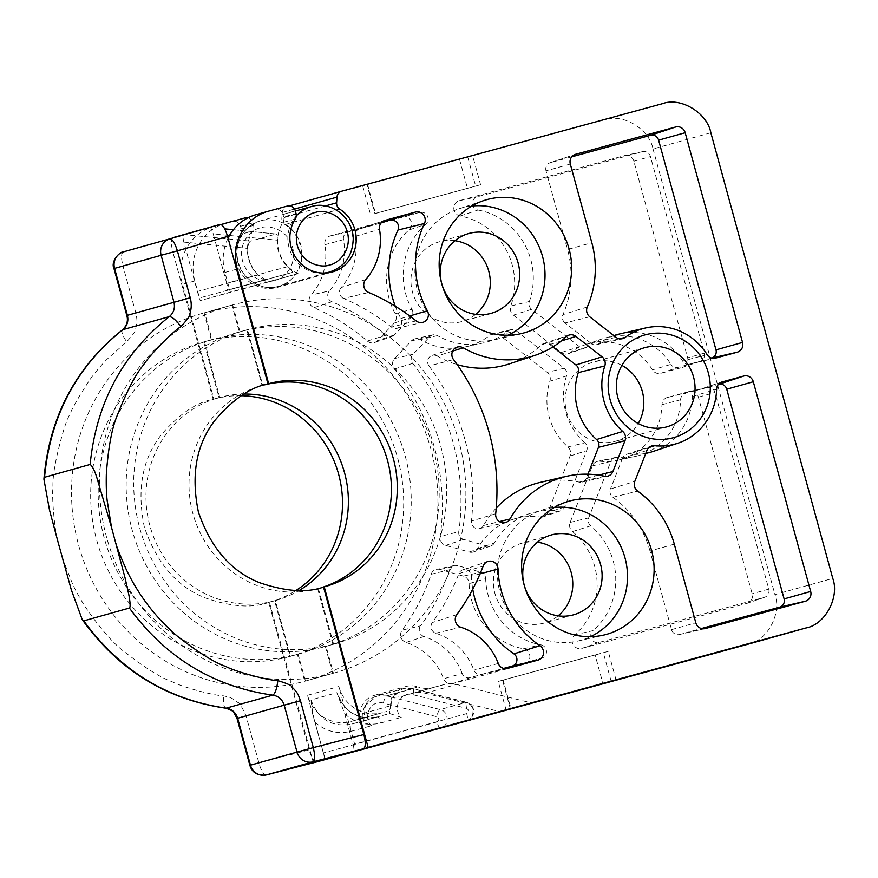 <?xml version="1.0" encoding="UTF-8"?>
<svg xmlns="http://www.w3.org/2000/svg" width="878" height="878" viewBox="0 0 878 878"><rect width="100%" height="100%" fill="white"/><g stroke="black" fill="none" stroke-linecap="round" stroke-linejoin="round"><path stroke-width="0.66" stroke-dasharray="4.39 3.29" d="M292.418 272.389C292.934 271.719 291.32 269.809 287.578 266.66L226.722 283.265C227.841 287.512 227.786 289.883 226.557 290.366L292.418 272.389L226.557 290.366M197.374 291.496C198.571 295.721 199.822 297.73 201.128 297.51L266.956 279.544C267.428 280.861 264.508 279.325 258.231 274.891L197.374 291.496L183.864 242.108C182.624 237.148 182.646 234.645 183.908 234.591L250.647 241.143C249.187 241.68 248.233 244.095 247.772 248.397A33.968 32.42 74.3 0 0 258.231 274.891M224.691 228.851L276.076 234.009L250.647 241.143M229.487 235.48L277.119 240.155C277.558 236.248 277.207 234.196 276.076 234.009L233.405 229.707M277.119 240.155A33.968 32.42 74.3 0 0 287.578 266.66M231.946 305.083L203.981 312.941A190.921 182.185 74.3 0 0 202.752 313.27A190.921 182.185 74.3 0 0 78.768 545.699A190.921 182.185 74.3 0 0 304.732 681.251L332.707 673.404A190.921 182.185 -105.7 0 1 106.743 537.841A190.921 182.185 -105.7 0 1 230.727 305.423A190.921 182.185 -105.7 0 1 231.946 305.083L239.299 331.95L246.828 329.843L262.072 385.541L266.583 384.279L262.774 385.343L247.541 329.645L240.001 331.752L232.659 304.885L204.684 312.744L212.026 339.61L204.497 341.729L219.741 397.427L213.87 399.073L182.492 284.384A47.566 45.382 -105.7 0 1 213.42 226.645A47.566 45.382 -105.7 0 1 213.727 226.568L232.494 221.443A6.794 6.486 74.3 0 1 240.539 226.294L241.252 228.873A6.794 6.486 -105.7 0 1 240.451 234.415A34.648 33.068 74.3 0 0 241.593 273.793A34.648 33.068 74.3 0 0 277.415 287.358A34.648 33.068 74.3 0 0 277.635 287.304A34.648 33.068 74.3 0 0 301.209 258.966A34.648 33.068 74.3 0 0 285.043 224.57A6.794 6.486 -105.7 0 1 281.838 218.172L282.211 212.509A6.794 6.486 -105.7 0 1 286.908 206.593L662.561 103.659M203.981 312.941L211.324 339.808L203.795 341.926L219.039 397.624L213.167 399.27L172.823 251.81L122.997 266.1C120.977 258.11 121.087 253.369 123.326 251.898L123.315 251.898M173.153 237.609C170.99 239.057 170.881 243.799 172.823 251.81M226.722 283.265L213.211 233.877L227.259 235.26M209.348 227.446C210.369 226.678 211.653 228.818 213.211 233.877M332.707 673.404L325.365 646.526A163.067 155.604 -105.7 0 1 132.358 530.751A163.067 155.604 -105.7 0 1 238.256 332.246A163.067 155.604 -105.7 0 1 239.299 331.95M311.01 699.953C318.33 719.334 331.741 727.412 351.255 724.196L389.623 713.518L401.268 717.37C391.676 708.524 400.917 690.832 413.11 694.707L466.547 708.348C469.159 710.082 469.214 711.828 466.701 713.595L353.132 744.588L344.736 713.891L336.834 692.709L311.01 699.953C312.14 710.072 313.468 717.502 315.004 722.243L323.4 752.94C324.597 757.165 325.848 759.163 327.154 758.943L327.132 758.943M266.352 774.923A13.587 4.225 75.5 0 1 258.911 762.894L309.089 749.9C311.503 757.736 313.995 761.731 316.585 761.906M309.089 749.9L268.745 602.44L274.616 600.793L289.85 656.503L297.39 654.384L304.732 681.251M325.365 646.526L332.894 644.419L317.649 588.71L323.521 587.064L318.352 588.512A105.316 100.498 74.3 0 0 319.032 588.326A105.316 100.498 74.3 0 0 321.6 587.569M353.132 744.588C354.251 748.835 354.196 751.206 352.967 751.689M211.324 339.808A163.067 155.604 74.3 0 0 210.281 340.093A163.067 155.604 74.3 0 0 104.394 538.609A163.067 155.604 74.3 0 0 297.39 654.384M62.393 557.958L72.402 583.563C75.19 589.807 79.349 597.391 84.892 606.325C99.675 627.836 112.68 642.872 123.919 651.432C144.903 667.818 160.893 677.882 171.901 681.624C181.625 686.892 213.705 695.617 223.528 695.87C229.773 697.308 230.958 697.066 237.686 702.367C239.123 702.235 241.922 706.768 246.07 715.965L258.911 762.894L249.868 765.342M122.832 329.667C120.868 331.039 122.141 335.078 126.662 341.783L106.962 359.354C102.287 363.986 96.865 370.384 90.719 378.528C76.408 399.6 67.343 416.962 63.512 430.626C56.016 456.308 52.493 475.13 52.954 487.081C51.572 498.287 54.941 532.584 58.124 542.363M268.745 602.44C252.326 608.377 231.166 606.874 205.243 597.929C176.972 586.691 156.69 563.116 144.376 527.206C136.694 490.045 142.159 459.435 160.773 435.4C178.541 414.537 196.013 402.497 213.167 399.27L218.359 397.811A105.316 100.498 74.3 0 0 149.973 526.021A105.316 100.498 74.3 0 0 274.616 600.793M289.85 656.503A163.067 155.604 -105.7 0 1 96.854 540.716A163.067 155.604 -105.7 0 1 202.752 342.211A163.067 155.604 -105.7 0 1 203.795 341.926M219.039 397.624A105.316 100.498 74.3 0 0 218.359 397.811M332.894 644.419A163.067 155.604 -105.7 0 1 139.898 528.644A163.067 155.604 -105.7 0 1 245.785 330.128A163.067 155.604 -105.7 0 1 246.828 329.843M317.649 588.71A105.316 100.498 -105.7 0 1 193.006 513.937A105.316 100.498 -105.7 0 1 261.392 385.727A105.316 100.498 -105.7 0 1 262.072 385.541M315.004 722.243C325.727 731.473 337.756 734.491 351.09 731.297L371.526 725.722C363.909 722.298 361.319 720.651 363.766 720.783L365.413 705.462L377.013 696.034L386.737 695.936L440.174 709.567L466.492 702.268C471.837 704.419 474.186 707.986 473.527 712.947C473.308 717.063 467.7 721.178 466.602 720.684M344.736 713.891C349.872 718.402 355.557 721.475 361.802 723.121C365.961 724.866 378.111 724.218 380.822 722.945L401.268 717.37M226.381 708.184C224 708.041 223.056 703.936 223.528 695.87M466.547 708.348C467.414 704.112 467.228 702.104 465.998 702.323L412.561 688.681L402.837 688.791L377.013 696.034C373.062 697.154 369.66 699.415 366.784 702.85C362.329 710.28 361.176 716.393 363.36 721.2L377.112 716.931C357.555 720.158 344.143 712.08 336.834 692.709M652.804 451.544A61.153 58.354 74.3 0 0 692.336 396.472A6.794 6.486 -105.7 0 1 697.044 390.26L718.325 384.454M509.547 363.81A95.12 90.774 74.3 0 0 541.572 344.802A6.794 6.486 -105.7 0 1 549.793 344.527L561.338 340.938M471.738 206.045A67.946 64.84 74.3 0 0 462.037 207.877A67.946 64.84 74.3 0 0 458.832 208.843A67.946 64.84 74.3 0 0 417.544 290.936A67.946 64.84 74.3 0 0 495.532 339.545A67.946 64.84 74.3 0 0 497.892 338.952A67.946 64.84 74.3 0 0 508.011 335.22M554.216 507.517A67.946 64.84 74.3 0 0 544.514 509.35A67.946 64.84 74.3 0 0 541.309 510.316A67.946 64.84 74.3 0 0 500.01 592.409A67.946 64.84 74.3 0 0 577.998 641.017A67.946 64.84 74.3 0 0 580.369 640.424A67.946 64.84 74.3 0 0 590.477 636.693M295.227 219.039L282.903 222.496A34.648 33.068 74.3 0 0 298.103 273.64L267.977 282.09A34.648 33.068 -105.7 0 1 252.776 230.958L240.451 234.415M621.909 365.402A41.112 39.225 74.3 0 0 593.605 362.021A41.112 39.225 74.3 0 0 593.341 362.087A41.112 39.225 74.3 0 0 566.639 412.133A41.112 39.225 74.3 0 0 615.291 441.316A41.112 39.225 74.3 0 0 615.555 441.239A41.112 39.225 74.3 0 0 638.24 423.547M646.932 450.469L622.601 458.096A6.794 6.486 -105.7 0 1 629.142 454.058A61.153 58.354 74.3 0 0 645.791 453.377M452.62 351.123L437.178 356.007A6.794 6.486 74.3 0 0 429.024 365.983L453.531 359.585M506.957 668.553L481.77 674.37A6.794 6.486 -105.7 0 1 473.933 670.166A61.153 58.354 74.3 0 0 435.707 633.203A6.794 6.486 -105.7 0 1 432.305 622.546A210.632 200.996 74.3 0 0 458.843 573.663A6.794 6.486 -105.7 0 1 471.409 576.188A95.12 90.774 74.3 0 0 472.737 589.16M454.958 240.715A41.442 39.554 74.3 0 0 439.68 241.68A41.442 39.554 74.3 0 0 439.417 241.746A41.442 39.554 74.3 0 0 412.506 292.209A41.442 39.554 74.3 0 0 461.554 321.633A41.442 39.554 74.3 0 0 461.828 321.557A41.442 39.554 74.3 0 0 475.635 314.357M537.424 542.187A41.442 39.554 74.3 0 0 522.158 543.142A41.442 39.554 74.3 0 0 521.894 543.219A41.442 39.554 74.3 0 0 494.972 593.671A41.442 39.554 74.3 0 0 544.031 623.106A41.442 39.554 74.3 0 0 544.294 623.029A41.442 39.554 74.3 0 0 558.101 615.829M515.452 518.613A66.882 63.82 -105.7 0 1 540.135 517.065A7.858 7.507 74.3 0 0 547.938 512.412L570.074 456A7.858 7.507 74.3 0 0 567.879 446.957A60.088 57.333 -105.7 0 1 549.891 381.239A7.858 7.507 74.3 0 0 547.181 372.338L499.406 335.001A7.858 7.507 74.3 0 0 490.319 334.957A66.882 63.82 -105.7 0 1 465.252 346.909A66.882 63.82 -105.7 0 1 420.375 339.632A7.858 7.507 74.3 0 0 411.409 340.862L394.65 358.487A7.858 7.507 74.3 0 0 394.343 369.001A209.568 199.975 -105.7 0 1 440.152 536.491A7.858 7.507 74.3 0 0 445.783 545.392L469.181 552.053A7.858 7.507 74.3 0 0 477.533 548.563A66.882 63.82 -105.7 0 1 511.622 519.798A66.882 63.82 -105.7 0 1 515.452 518.613M477.533 548.563L494.259 543.065A67.946 64.84 -105.7 0 1 528.885 513.839A67.946 64.84 -105.7 0 1 532.77 512.642A67.946 64.84 -105.7 0 1 557.848 511.073L540.135 517.065M588.589 343.715A60.088 57.333 -105.7 0 1 652.453 369.879A7.858 7.507 74.3 0 0 660.816 373.304L682.458 367.399A7.858 7.507 74.3 0 0 687.617 357.84L633.839 161.234A7.858 7.507 74.3 0 0 624.521 155.625L459.282 200.711A7.858 7.507 74.3 0 0 460.226 216.01A66.882 63.82 -105.7 0 1 510.787 306.027A7.858 7.507 74.3 0 0 513.432 315.114L561.283 352.517A7.858 7.507 74.3 0 0 570.195 352.693A60.088 57.333 -105.7 0 1 585.154 344.769A60.088 57.333 -105.7 0 1 588.589 343.715M570.195 352.693L587.184 346.887A61.153 58.354 -105.7 0 1 602.418 338.82A61.153 58.354 -105.7 0 1 605.919 337.745A61.153 58.354 -105.7 0 1 670.913 364.381L652.453 369.879M325.112 759.514L307.541 695.288A36.689 35.01 74.3 0 0 351.002 721.464L355.008 720.366A6.794 6.486 74.3 0 0 359.706 714.385L391.006 705.605A21.741 20.743 -105.7 0 1 405.91 686.508A21.741 20.743 -105.7 0 1 406.053 686.475A21.741 20.743 -105.7 0 1 418.071 686.947L386.77 695.738A27.174 25.934 74.3 0 0 401.795 696.331L433.095 687.54A27.174 25.934 -105.7 0 1 418.071 686.947M359.706 714.385A21.741 20.743 -105.7 0 1 374.61 695.299A21.741 20.743 -105.7 0 1 374.752 695.255A21.741 20.743 -105.7 0 1 386.77 695.738M367.344 341.048A7.858 7.507 74.3 0 0 377.474 340.642L394.156 323.093A7.858 7.507 74.3 0 0 395.254 313.742A66.882 63.82 -105.7 0 1 408.928 230.014A7.858 7.507 74.3 0 0 401.959 216.35L330.227 235.93A7.858 7.507 74.3 0 0 324.893 244.721A60.088 57.333 -105.7 0 1 311.042 295.063A7.858 7.507 74.3 0 0 313.929 307.684A209.568 199.975 -105.7 0 1 367.344 341.048L385.585 335.297A6.794 6.486 -105.7 0 0 391.84 336.548L374.577 342.508M567.879 446.957L584.836 442.819A6.794 6.486 -105.7 0 1 586.734 450.633L564.598 507.045A6.794 6.486 -105.7 0 1 557.848 511.073M494.259 543.065A6.794 6.486 -105.7 0 1 487.038 546.083L463.639 539.421A6.794 6.486 -105.7 0 1 458.777 531.728L440.152 536.491M587.184 346.887A6.794 6.486 -105.7 0 1 579.491 346.722L531.64 309.33A6.794 6.486 -105.7 0 1 529.357 301.472L510.787 306.027M570.316 164.043L546.017 170.881L567.539 249.517L591.827 242.69M571.754 156.811L550.484 162.617L574.838 154.539M711.52 358.136L711.729 358.081A6.794 6.486 -105.7 0 1 711.52 358.136L689.878 364.041A6.794 6.486 -105.7 0 1 682.656 361.077A61.153 58.354 74.3 0 0 619.78 333.914M613.865 335.626A61.153 58.354 74.3 0 0 598.928 343.583A6.794 6.486 -105.7 0 1 591.223 343.43L615.961 337.262M589.775 316.804L565.037 322.961L591.223 343.43M565.037 322.961A6.794 6.486 -105.7 0 1 562.941 314.642A95.12 90.774 74.3 0 0 567.539 249.517M674.304 544.162L650.005 550.989L671.527 629.636A6.794 6.486 74.3 0 0 679.572 634.487L701.412 628.527M650.005 550.989A95.12 90.774 74.3 0 0 612.899 497.255A6.794 6.486 -105.7 0 1 610.473 489.013L634.805 481.385M622.601 458.096L610.473 489.013M496.235 508.099A95.12 90.774 74.3 0 0 483.548 525.494A6.794 6.486 -105.7 0 1 471.442 521.049A210.632 200.996 74.3 0 0 429.024 365.983M437.178 356.007A95.12 90.774 74.3 0 0 457.175 364.611M552.877 346.931L549.793 344.527M598.587 475.13L586.361 478.192L587.931 474.197M586.361 478.192A6.794 6.486 -105.7 0 1 579.14 482.132A95.12 90.774 74.3 0 0 540.65 482.296M481.77 674.37L503.61 668.41M395.309 306.268A95.12 90.774 74.3 0 0 400.917 318.516A6.794 6.486 -105.7 0 1 391.39 327.077A210.632 200.996 74.3 0 0 343.638 298.465L368.65 292.462M365.698 279.577L341.147 287.556A61.153 58.354 74.3 0 0 355.239 236.314A6.794 6.486 -105.7 0 1 359.848 228.719L384.202 220.641M381.129 222.913L359.848 228.719M710.851 132.743L653.023 148.953C649.38 129.044 622.82 113.053 604.733 119.869M268.503 211.192L256.178 214.649A47.566 45.382 74.3 0 0 255.871 214.737M228.071 238.136A47.566 45.382 74.3 0 0 224.944 272.465L230.321 292.133L200.195 300.583L194.817 280.927A47.566 45.382 -105.7 0 1 221.377 224.669M264.684 384.849A105.316 100.498 74.3 0 0 262.774 385.343M351.002 721.464L382.303 712.673A36.689 35.01 -105.7 0 1 338.842 686.497L356.413 750.723M318.352 588.512L333.596 644.222L326.067 646.329L333.41 673.206L305.445 681.054L298.092 654.187L290.563 656.305L275.319 600.596L269.447 602.242L313.358 762.741M748.155 644.167C767.207 640.863 781.936 613.601 774.934 594.604L832.772 578.393M653.023 148.953L774.934 594.604M546.017 170.881A6.794 6.486 -105.7 0 1 550.484 162.617M341.147 287.556A6.794 6.486 74.3 0 0 343.638 298.465M463.375 576.122L440.076 569.482A7.858 7.507 74.3 0 0 431.142 574.278A209.568 199.975 -105.7 0 1 402.135 630.119A7.858 7.507 74.3 0 0 406.086 642.455A60.088 57.333 -105.7 0 1 443.631 678.782A7.858 7.507 74.3 0 0 452.708 683.644L524.429 664.064A7.858 7.507 74.3 0 0 523.486 648.765A66.882 63.82 -105.7 0 1 469.082 583.618A7.858 7.507 74.3 0 0 463.375 576.122L480.738 572.204A6.794 6.486 -105.7 0 1 485.666 578.679L469.082 583.618M667.423 397.46A7.858 7.507 74.3 0 0 661.968 404.659A60.088 57.333 -105.7 0 1 617.585 460.291A60.088 57.333 -105.7 0 1 599.883 461.235A7.858 7.507 74.3 0 0 592.31 465.911L570.14 522.41A7.858 7.507 74.3 0 0 572.489 531.585A66.882 63.82 -105.7 0 1 574.783 634.772A7.858 7.507 74.3 0 0 581.763 648.425L747.002 603.34A7.858 7.507 74.3 0 0 752.161 593.78L698.383 397.163A7.858 7.507 74.3 0 0 689.065 391.555L667.423 397.46L706.955 387.648A6.794 6.486 -105.7 0 1 714.999 392.488L768.788 589.105A6.794 6.486 -105.7 0 1 764.321 597.358L599.081 642.455A6.794 6.486 -105.7 0 1 593.056 630.645L574.783 634.772M367.597 184.578L375.488 213.409L480.573 184.742L472.682 155.9M616.115 680.198L608.224 651.366L503.149 680.033L511.029 708.875M269.447 602.242A105.316 100.498 74.3 0 0 270.128 602.056A105.316 100.498 74.3 0 0 295.985 590.455M241.307 395.715A105.316 100.498 74.3 0 0 213.87 399.073M459.578 159.533L467.469 188.375L374.895 213.628L367.004 184.797M282.903 222.496A6.794 6.486 74.3 0 0 283.704 216.965L296.029 213.497M247.783 217.909A6.794 6.486 -105.7 0 1 252.864 222.836L253.577 225.416A6.794 6.486 -105.7 0 1 252.776 230.958M267.977 282.09L200.195 300.583M298.103 273.64L230.321 292.133M256.178 214.649L274.946 209.524A6.794 6.486 74.3 0 1 282.99 214.375L283.704 216.965M333.596 644.222A163.067 155.604 74.3 0 0 334.639 643.925A163.067 155.604 74.3 0 0 440.536 445.42A163.067 155.604 74.3 0 0 247.541 329.645M326.067 646.329A163.067 155.604 74.3 0 0 327.11 646.043A163.067 155.604 74.3 0 0 432.997 447.539A163.067 155.604 74.3 0 0 240.001 331.752M333.41 673.206A190.921 182.185 74.3 0 0 334.639 672.866A190.921 182.185 74.3 0 0 458.623 440.438A190.921 182.185 74.3 0 0 232.659 304.885M305.445 681.054A190.921 182.185 74.3 0 0 306.663 680.713A190.921 182.185 74.3 0 0 430.648 448.296A190.921 182.185 74.3 0 0 204.684 312.744M298.092 654.187A163.067 155.604 74.3 0 0 299.135 653.901A163.067 155.604 74.3 0 0 405.032 455.386A163.067 155.604 74.3 0 0 212.026 339.61M290.563 656.305A163.067 155.604 74.3 0 0 291.606 656.009A163.067 155.604 74.3 0 0 397.493 457.504A163.067 155.604 74.3 0 0 204.497 341.729M275.319 600.596A105.316 100.498 74.3 0 0 275.999 600.409A105.316 100.498 74.3 0 0 299.157 590.466M244.007 394.046A105.316 100.498 74.3 0 0 219.741 397.427M401.795 696.331L412.671 693.368A27.174 25.934 74.3 0 1 425.259 693.225L499.78 711.608M382.303 712.673L355.008 720.366M391.006 705.605A6.794 6.486 -105.7 0 1 386.309 711.575M433.095 687.54L443.972 684.577A27.174 25.934 -105.7 0 1 456.56 684.434L531.552 702.938M510.436 709.095L502.556 680.252L595.13 654.988L603.01 683.83M431.142 574.278L449.712 569.701A6.794 6.486 -105.7 0 1 457.427 565.564L480.738 572.204M523.486 648.765L540.947 644.869A67.946 64.84 -105.7 0 1 485.666 578.679M540.947 644.869A6.794 6.486 -105.7 0 1 541.759 658.094L470.026 677.662A6.794 6.486 -105.7 0 1 462.19 673.47L443.631 678.782M406.086 642.455L423.964 636.495A61.153 58.354 -105.7 0 1 462.19 673.47M449.712 569.701A210.632 200.996 -105.7 0 1 420.562 625.838L402.135 630.119M395.254 313.742L411.969 309.308A67.946 64.84 -105.7 0 1 425.874 224.241L408.928 230.014M411.969 309.308A6.794 6.486 -105.7 0 1 411.025 317.386L394.343 334.946A6.794 6.486 -105.7 0 1 391.84 336.548M313.929 307.684L331.906 301.758A210.632 200.996 -105.7 0 1 385.585 335.297M324.893 244.721L343.507 239.606A61.153 58.354 -105.7 0 1 329.415 290.859L311.042 295.063M343.507 239.606A6.794 6.486 -105.7 0 1 348.116 232.011L419.838 212.443A6.794 6.486 -105.7 0 1 425.874 224.241M394.343 369.001L412.726 363.393A6.794 6.486 -105.7 0 1 412.989 354.306L429.748 336.68A6.794 6.486 -105.7 0 1 437.496 335.605L420.375 339.632M490.319 334.957L508.549 330.863A67.946 64.84 -105.7 0 1 483.087 343.002A67.946 64.84 -105.7 0 1 437.496 335.605M508.549 330.863A6.794 6.486 -105.7 0 1 516.407 330.907L564.192 368.244A6.794 6.486 -105.7 0 1 566.529 375.938L549.891 381.239M584.836 442.819A61.153 58.354 -105.7 0 1 566.529 375.938M412.726 363.393A210.632 200.996 -105.7 0 1 458.777 531.728M460.226 216.01L477.983 210.018A6.794 6.486 -105.7 0 1 477.171 196.804L642.411 151.707A6.794 6.486 -105.7 0 1 650.455 156.558L704.244 353.165A6.794 6.486 -105.7 0 1 699.777 361.429L678.134 367.333A6.794 6.486 -105.7 0 1 670.913 364.381M477.983 210.018A67.946 64.84 -105.7 0 1 529.357 301.472M661.968 404.659L680.593 399.764A61.153 58.354 -105.7 0 1 635.431 456.384A61.153 58.354 -105.7 0 1 617.41 457.35L599.883 461.235M572.489 531.585L590.729 525.823A67.946 64.84 -105.7 0 1 593.056 630.645M590.729 525.823A6.794 6.486 -105.7 0 1 588.699 517.888L610.858 461.389A6.794 6.486 -105.7 0 1 617.41 457.35M480.573 184.742L475.678 186.114L467.798 157.283M375.488 213.409L374.895 213.628M467.469 188.375L475.678 186.114M362.713 185.949L370.604 214.792M503.149 680.033L498.254 681.416L506.134 710.214M608.224 651.366L595.13 654.988M502.556 680.252L498.254 681.416M611.22 681.569L603.34 652.738M423.964 636.495A6.794 6.486 -105.7 0 1 420.562 625.838M331.906 301.758A6.794 6.486 -105.7 0 1 329.415 290.859M680.593 399.764A6.794 6.486 -105.7 0 1 685.312 393.553M325.957 273.036L278.48 286.36A33.968 32.42 74.3 0 0 278.71 286.294A33.968 32.42 74.3 0 0 300.77 244.94A33.968 32.42 74.3 0 0 260.557 220.817A33.968 32.42 74.3 0 0 260.338 220.883A33.968 32.42 74.3 0 0 238.278 262.237A33.968 32.42 74.3 0 0 278.491 286.36C258.856 292.561 236.303 274.99 236.709 253.544C237.411 236.994 245.291 226.107 260.338 220.883L295.348 211.049M274.737 280.356C282.343 279.413 297.554 266.802 292.583 247.311C286.941 227.995 267.428 224.867 260.393 227.918C252.787 228.862 237.576 241.472 242.547 260.964C248.2 280.269 267.713 283.407 274.737 280.356M311.427 206.539A33.968 32.42 -105.7 0 1 351.628 230.662A33.968 32.42 -105.7 0 1 329.568 272.015M323.324 273.091A33.968 32.42 -105.7 0 1 291.276 253.698A33.968 32.42 -105.7 0 1 296.248 215.999M113.964 268.547L122.997 266.1L135.838 313.029C136.99 319.603 137.659 320.657 135.541 329.009C136.222 330.358 133.258 334.617 126.662 341.783M183.864 242.108L247.772 248.397M371.526 725.722C361.945 716.876 371.185 699.184 383.379 703.058L436.816 716.7C437.76 712.431 438.879 710.061 440.174 709.567C449.174 711.312 449.613 726.084 440.723 727.95C439.417 728.169 438.177 726.172 436.97 721.946C439.472 720.179 439.428 718.423 436.816 716.7M436.97 721.946L323.4 752.94M363.766 720.783L351.255 724.196C350.026 724.679 349.971 727.05 351.09 731.297M338.765 696.759C342.694 704.968 347.589 710.609 353.439 713.66C360.891 717.106 365.402 719.312 377.112 716.931L377.112 716.931C378.374 716.722 379.625 718.72 380.822 722.945M237.631 718.237L246.07 715.965M127.398 315.312L135.838 313.029M383.379 703.058C384.323 698.8 385.442 696.419 386.737 695.936L413.055 688.626L466.492 702.268M466.701 713.595C467.82 717.842 467.765 720.212 466.547 720.706C475.437 718.841 474.998 704.068 465.998 702.323M412.561 688.681C413.79 688.462 413.977 690.47 413.11 694.707M413.055 688.626C408.753 687.814 405.34 687.869 402.826 688.791L391.248 698.197L389.591 713.529M692.336 396.472L716.58 389.272M541.572 344.802L566.2 336.735M458.843 573.663L483.174 566.047M469.181 552.053L487.038 546.083M561.283 352.517L579.491 346.722M598.928 343.583L619.352 338.787M707.097 354.591L682.656 361.077M587.294 306.971L562.941 314.642M671.527 629.636L695.815 622.809M612.899 497.255L637.669 491.12M648.919 447.571L629.142 454.058M704.771 628.659L679.572 634.487M495.697 513.74L471.442 521.049M483.548 525.494L499.406 521.598M604.349 476.194L579.14 482.132M480.025 573.872L471.409 576.188M435.707 633.203L460.807 627.232M498.265 663.461L473.933 670.166M456.79 614.644L432.305 622.546M416.117 320.898L391.39 327.077M355.239 236.314L379.505 229.367M400.917 318.516L409.675 315.959M285.043 224.57L336.504 210.116M224.944 272.465L236.566 269.206M194.817 280.927L182.492 284.384M307.541 695.288L338.842 686.497M689.878 364.041L715.065 358.224M721.398 382.171L697.044 390.26M282.211 212.509L294.514 209.063M325.42 205.935L281.838 218.172M241.252 228.873L253.577 225.416M287.271 206.067L274.946 209.524M226.052 223.1L213.727 226.568M425.259 693.225L456.56 684.434M440.076 569.482L457.427 565.564M470.026 677.662L452.708 683.644M524.429 664.064L541.759 658.094M394.343 334.946L377.474 340.642M394.156 323.093L411.025 317.386M419.838 212.443L401.959 216.35M330.227 235.93L348.116 232.011M429.748 336.68L411.409 340.862M394.65 358.487L412.989 354.306M564.192 368.244L547.181 372.338M499.406 335.001L516.407 330.907M564.598 507.045L547.938 512.412M570.074 456L586.734 450.633M463.639 539.421L445.783 545.392M704.244 353.165L687.617 357.84M633.839 161.234L650.455 156.558M531.64 309.33L513.432 315.114M642.411 151.707L624.521 155.625M459.282 200.711L477.171 196.804M768.788 589.105L752.161 593.78M698.383 397.163L714.999 392.488M599.081 642.455L581.763 648.425M747.002 603.34L764.321 597.358M610.858 461.389L592.31 465.911M570.14 522.41L588.699 517.888M295.315 210.918L282.99 214.375M252.864 222.836L240.539 226.294M244.819 217.985L232.494 221.443M412.671 693.368L443.972 684.577M699.777 361.429L682.458 367.399M660.816 373.304L678.134 367.333M689.065 391.555L706.955 387.648M230.727 305.423L202.752 313.27M210.281 340.093L202.752 342.211M245.785 330.128L238.256 332.246M267.263 384.081L261.392 385.727M666.808 426.851L615.555 441.239M626.519 454.332L651.564 446.024M432.009 355.447L457.054 347.139M543.855 343.452L568.9 335.133M462.794 569.833L487.839 561.514M491.164 313.325L461.828 321.557M573.641 614.787L544.294 623.029M374.61 695.299L405.91 686.508M495.532 339.545L521.247 333.607M458.832 208.843L483.888 200.535M577.998 641.017L603.713 635.079M541.309 510.316L566.354 502.007M332.411 271.928L277.635 287.304M319.032 588.326L324.904 586.68M644.595 347.699L593.341 362.087M550.166 162.715L575.211 154.396M596.612 344.659L622.326 338.721M689.636 364.096L715.35 358.158M679.331 634.542L705.045 628.604M696.726 390.348L721.771 382.04M479.465 528.589L505.179 522.64M581.884 482.121L607.598 476.183M481.528 674.436L507.243 668.487M396.823 328.35L422.537 322.413M359.53 228.818L384.575 220.51M327.11 646.043L334.639 643.925M306.663 680.713L334.639 672.866M291.606 656.009L299.135 653.901M221.036 224.516L213.42 226.645M468.764 233.515L439.417 241.746M551.23 534.987L521.894 543.219M465.252 346.909L483.087 343.002M511.622 519.798L528.885 513.839M585.154 344.769L602.418 338.82M617.585 460.291L635.431 456.384M270.128 602.056L275.999 600.409M454.365 565.465L436.531 569.361M542.143 657.973L524.879 663.933M420.145 212.366L402.311 216.273M432.942 334.869L415.107 338.776M511.095 329.656L493.26 333.552M560.746 510.787L543.482 516.747M490.791 545.995L473.527 551.944M700.172 361.308L682.908 367.267M642.718 151.631L624.873 155.538M585.494 347.776L568.231 353.735M615.412 457.449L597.567 461.356M764.716 597.238L747.452 603.197M707.262 387.571L689.417 391.467M355.052 720.355L386.353 711.564"/><path stroke-width="1.32" d="M173.142 237.609L220.104 224.428C222.683 224.548 225.185 228.554 227.6 236.434L267.944 383.895L266.583 384.279L268.646 383.697L237.269 269.008A47.566 45.382 -105.7 0 1 268.196 211.269A47.566 45.382 -105.7 0 1 268.503 211.192L287.271 206.067A6.794 6.486 -105.7 0 1 295.315 210.918L296.029 213.497A6.794 6.486 -105.7 0 1 295.227 219.039A34.648 33.068 74.3 0 0 296.358 258.417A34.648 33.068 74.3 0 0 332.191 271.982A34.648 33.068 74.3 0 0 332.411 271.928A34.648 33.068 74.3 0 0 355.985 243.59A34.648 33.068 74.3 0 0 339.808 209.194A6.794 6.486 -105.7 0 1 336.603 202.796L325.42 205.935M267.263 384.081L267.944 383.895C250.658 387.154 233.043 399.238 215.11 420.145C196.31 444.235 190.745 474.866 198.406 512.039C210.742 547.938 231.123 571.49 259.57 582.685C285.657 591.574 306.971 593.034 323.521 587.064L363.865 734.524C365.797 742.536 365.687 747.277 363.536 748.725L316.541 761.917M237.027 718.413L249.868 765.342L250.46 765.177L237.631 718.237C235.776 712.53 232.033 709.183 226.381 708.184C167.566 699.711 120.023 670.605 83.761 620.867L82.236 619.616L71.359 590.005L58.124 542.363L49.486 509.964L43.9 479.136L44.537 477.292C50.32 415.985 76.419 366.784 122.832 329.667L122.448 329.865C75.453 367.476 49.267 417.226 43.911 479.136M180.934 326.55C175.929 319.976 172.044 316.673 169.278 316.629L122.832 329.667C127.189 325.947 128.715 321.161 127.398 315.312L114.557 268.372A13.587 12.972 74.3 0 1 123.326 251.898L169.893 238.827C172.395 238.97 174.898 242.965 177.389 250.834L161.124 255.3L173.965 302.23C175.271 308.09 173.712 312.886 169.278 316.629C122.569 353.911 96.185 403.189 90.138 464.462C92.146 465.856 94.242 469.796 96.426 476.282L111.506 527.371L107.116 500.23C106.348 493.436 106.084 484.788 106.326 474.274C108.17 448.23 111.78 428.662 117.158 415.568C127.003 390.776 135.75 373.962 143.377 365.127C149.139 355.634 172.527 331.774 180.934 326.55C187.585 319.373 190.581 315.103 189.9 313.742C191.558 308.485 191.667 303.162 190.23 297.763L177.389 250.834L227.6 236.434M111.506 527.371L124.994 577.603L128.781 594.527C129.637 598.884 130.91 607.016 129.417 608.048C165.821 657.743 213.628 686.772 272.828 695.146C275.176 693.675 276.833 688.835 277.799 680.637C267.922 680.384 235.611 671.747 225.822 666.49C214.759 662.758 198.669 652.716 177.565 636.374C162.77 623.742 150.105 609.365 139.591 593.232C133.818 584.133 132.238 581.565 126.399 569.811C120.034 555.357 116.489 546.401 115.775 542.966M363.865 734.524L313.303 747.628C315.158 755.673 315.048 760.403 312.974 761.83L266.407 774.901A13.587 4.225 75.5 0 1 266.385 774.912A13.587 4.225 75.5 0 1 266.352 774.923L266.352 774.923M225.942 708.217C231.441 710.247 233.998 711.597 233.647 712.267L237.049 718.402L284.198 705.166L297.027 752.095L313.303 747.628L300.463 700.699L284.198 705.166C282.343 699.459 278.556 696.122 272.828 695.146L225.942 708.217C166.37 699.59 118.464 670.057 82.236 619.616M129.417 608.048L83.761 620.867M44.482 477.281L90.138 464.462M673.294 437.738A53.338 50.891 74.3 0 0 708.326 372.887A53.338 50.891 74.3 0 0 645.143 334.847A53.338 50.891 74.3 0 0 610.122 399.688A53.338 50.891 74.3 0 0 673.294 437.738M666.545 426.927A41.112 39.225 74.3 0 0 666.808 426.851A41.112 39.225 74.3 0 0 693.499 376.816A41.112 39.225 74.3 0 0 644.858 347.633A41.112 39.225 74.3 0 0 644.595 347.699A41.112 39.225 74.3 0 0 617.892 397.745A41.112 39.225 74.3 0 0 666.545 426.927M743.798 376.014A8.023 7.661 -105.7 0 1 753.302 381.743L810.679 591.465L784.109 598.917L726.743 389.195A6.794 6.486 -105.7 0 0 718.687 384.344L743.798 376.014L722.155 381.93A8.023 7.661 -105.7 0 0 716.58 389.272A59.913 57.18 -105.7 0 1 677.849 443.236A59.913 57.18 -105.7 0 1 675.028 444.081A59.913 57.18 -105.7 0 1 654.67 445.695L648.919 447.571M645.791 453.377A61.153 58.354 74.3 0 0 649.929 452.411A61.153 58.354 74.3 0 0 652.804 451.544L677.849 443.236M602.056 356.83L575.924 364.952A6.794 6.486 -105.7 0 1 578.273 372.634A61.153 58.354 74.3 0 0 596.568 439.527L622.754 431.46A59.913 57.18 -105.7 0 1 604.821 365.917A8.023 7.661 -105.7 0 0 602.056 356.83L575.913 336.406A8.023 7.661 -105.7 0 0 566.2 336.735A93.891 89.589 -105.7 0 1 534.592 355.502A93.891 89.589 -105.7 0 1 530.169 356.841A93.891 89.589 -105.7 0 1 463.167 347.798L452.62 351.123M457.175 364.611A95.12 90.774 74.3 0 0 505.069 365.171A95.12 90.774 74.3 0 0 509.547 363.81L534.592 355.502M523.65 333.003A69.175 66.015 74.3 0 0 569.076 248.902A69.175 66.015 74.3 0 0 487.136 199.547A69.175 66.015 74.3 0 0 483.888 200.535A69.175 66.015 74.3 0 0 441.843 284.121A69.175 66.015 74.3 0 0 521.247 333.607A69.175 66.015 74.3 0 0 523.65 333.003M508.011 335.22A67.946 64.84 74.3 0 0 542.385 255.893A67.946 64.84 74.3 0 0 471.738 206.045M606.127 634.476A69.175 66.015 74.3 0 0 651.553 550.374A69.175 66.015 74.3 0 0 569.613 501.02A69.175 66.015 74.3 0 0 566.354 502.007A69.175 66.015 74.3 0 0 524.309 585.593A69.175 66.015 74.3 0 0 603.713 635.079A69.175 66.015 74.3 0 0 606.127 634.476M590.477 636.693A67.946 64.84 74.3 0 0 624.862 557.365A67.946 64.84 74.3 0 0 554.216 507.517M638.24 423.547A41.112 39.225 74.3 0 0 621.909 365.402M810.679 591.465A8.023 7.661 -105.7 0 1 805.4 601.221L705.33 628.538A8.023 7.661 -105.7 0 1 695.815 622.809L674.304 544.162A93.891 89.589 -105.7 0 0 637.669 491.12A8.023 7.661 -105.7 0 1 634.805 481.385L646.932 450.469A8.023 7.661 -105.7 0 1 654.67 445.695M499.406 521.598L509.997 518.997A8.023 7.661 -105.7 0 1 495.697 513.74A209.392 199.811 -105.7 0 0 453.531 359.585A8.023 7.661 -105.7 0 1 463.167 347.798M472.737 589.16A95.12 90.774 74.3 0 0 513.904 653.869L539.959 645.703A8.023 7.661 -105.7 0 1 537.984 660.113L507.528 668.421A8.023 7.661 -105.7 0 1 498.265 663.461A59.913 57.18 -105.7 0 0 460.807 627.232A8.023 7.661 -105.7 0 1 456.79 614.644A209.392 199.811 -105.7 0 0 483.174 566.047A8.023 7.661 -105.7 0 1 498.024 569.032L480.025 573.872M475.635 314.357A41.442 39.554 74.3 0 0 488.695 270.962A41.442 39.554 74.3 0 0 454.958 240.715M490.901 313.391A41.442 39.554 74.3 0 0 491.164 313.325A41.442 39.554 74.3 0 0 518.086 262.862A41.442 39.554 74.3 0 0 469.028 233.438A41.442 39.554 74.3 0 0 468.764 233.515A41.442 39.554 74.3 0 0 441.853 283.967A41.442 39.554 74.3 0 0 490.901 313.391M558.101 615.829A41.442 39.554 74.3 0 0 571.172 572.434A41.442 39.554 74.3 0 0 537.424 542.187M573.378 614.863A41.442 39.554 74.3 0 0 573.641 614.787A41.442 39.554 74.3 0 0 600.552 564.335A41.442 39.554 74.3 0 0 551.505 534.911A41.442 39.554 74.3 0 0 551.23 534.987A41.442 39.554 74.3 0 0 524.32 585.439A41.442 39.554 74.3 0 0 573.378 614.863M619.352 338.787L625.059 337.448A8.023 7.661 -105.7 0 1 615.961 337.262L589.775 316.804A8.023 7.661 -105.7 0 1 587.294 306.971A93.891 89.589 -105.7 0 0 591.827 242.69L570.316 164.043A8.023 7.661 -105.7 0 1 575.584 154.287L675.665 126.981A8.023 7.661 -105.7 0 1 685.18 132.71L742.547 342.42A8.023 7.661 -105.7 0 1 737.279 352.188L715.625 358.092A8.023 7.661 -105.7 0 1 707.097 354.591A59.913 57.18 -105.7 0 0 645.495 327.977L619.78 333.914A61.153 58.354 74.3 0 0 613.865 335.626M625.059 337.448A59.913 57.18 -105.7 0 1 645.495 327.977M622.754 431.46A8.023 7.661 -105.7 0 1 624.993 440.69L612.888 471.541A8.023 7.661 -105.7 0 1 604.349 476.194A93.891 89.589 -105.7 0 0 566.365 476.359L540.65 482.296A95.12 90.774 74.3 0 0 496.235 508.099M509.997 518.997A93.891 89.589 -105.7 0 1 566.365 476.359M539.959 645.703A93.891 89.589 -105.7 0 1 498.024 569.032M409.675 315.959L427.377 310.79A8.023 7.661 -105.7 0 1 416.117 320.898A209.392 199.811 -105.7 0 0 368.65 292.462A8.023 7.661 -105.7 0 1 365.698 279.577A59.913 57.18 -105.7 0 0 379.505 229.367A8.023 7.661 -105.7 0 1 384.959 220.389L415.415 212.081A8.023 7.661 -105.7 0 1 424.458 223.484L397.964 230.058A95.12 90.774 74.3 0 0 395.309 306.268M427.377 310.79A93.891 89.589 -105.7 0 1 424.458 223.484M294.514 209.063L336.987 197.133A6.794 6.486 -105.7 0 1 341.685 191.217L662.561 103.659C680.648 96.832 707.207 112.834 710.851 132.743L832.772 578.393C839.774 597.391 825.046 624.653 805.993 627.957L368.145 747.43L324.223 586.866A105.316 100.498 74.3 0 0 324.904 586.68A105.316 100.498 74.3 0 0 393.289 458.47A105.316 100.498 74.3 0 0 268.646 383.697M336.987 197.133L336.603 202.796M806.234 627.891L748.155 644.167L806.234 627.891M675.665 126.981L650.565 135.311L571.754 156.811M742.547 342.42L715.976 349.872L658.61 140.151L685.18 132.71M701.412 628.527L779.653 607.17L805.4 601.221M575.924 364.952L552.877 346.931M587.931 474.197L598.467 447.341L624.993 440.69M503.61 668.41L512.225 666.062A6.794 6.486 74.3 0 0 513.904 653.869M415.415 212.081L381.129 222.913M268.196 211.269L255.871 214.737A47.566 45.382 74.3 0 0 228.071 238.136M324.223 586.866L323.521 587.064M321.6 587.569A105.316 100.498 74.3 0 0 387.319 459.765A105.316 100.498 74.3 0 0 264.684 384.849M499.78 711.608L368.145 747.43M313.358 762.741L500.251 711.718M748.155 644.167L313.38 762.806M715.976 349.872A6.794 6.486 -105.7 0 1 711.707 358.081L737.279 352.188M650.565 135.311A6.794 6.486 -105.7 0 1 658.61 140.151M784.109 598.917A6.794 6.486 -105.7 0 1 779.653 607.17M596.568 439.527A6.794 6.486 -105.7 0 1 598.467 447.341M390.315 220.411A6.794 6.486 -105.7 0 1 397.964 230.058M295.985 590.455A105.316 100.498 74.3 0 0 338.414 473.494A105.316 100.498 74.3 0 0 241.307 395.715M221.377 224.669A47.566 45.382 -105.7 0 1 225.745 223.188A47.566 45.382 -105.7 0 1 226.052 223.1L244.819 217.985A6.794 6.486 -105.7 0 1 247.783 217.909M299.157 590.466A105.316 100.498 74.3 0 0 344.286 471.848A105.316 100.498 74.3 0 0 244.007 394.046M296.248 215.999A33.968 32.42 -105.7 0 1 311.207 206.604A33.968 32.42 -105.7 0 1 311.427 206.539C331.083 200.316 353.669 217.963 353.208 239.453C352.462 255.959 344.582 266.813 329.568 272.015A33.968 32.42 -105.7 0 1 329.349 272.081A33.968 32.42 -105.7 0 1 323.324 273.091M315.169 212.542C322.204 209.491 341.718 212.619 347.359 231.935C352.33 251.426 337.119 264.026 329.513 264.969C322.478 268.02 302.976 264.893 297.324 245.588C292.352 226.085 307.563 213.486 315.169 212.542M300.463 700.699C298.103 694.465 298.147 693.203 292.034 687.101C291.935 685.586 287.183 683.435 277.799 680.637M190.23 297.763L126.816 315.476L113.964 268.547L161.124 255.3A13.587 12.972 -105.7 0 1 169.893 238.827L220.104 224.428M227.259 235.26L229.487 235.48M363.536 748.725L312.974 761.83A13.587 12.972 -105.7 0 1 297.027 752.095L250.46 765.177A13.587 12.972 74.3 0 0 266.407 774.901L316.585 761.906M327.154 758.943L466.547 720.706L352.967 751.689M467.283 720.476L440.646 727.972M327.11 758.954L440.844 727.917M574.838 154.539L575.584 154.287M726.743 389.195L753.302 381.743M705.33 628.538L704.771 628.659M561.338 340.938L575.913 336.406M604.821 365.917L578.273 372.634M612.888 471.541L598.587 475.13M512.225 666.062L537.984 660.113M507.528 668.421L506.957 668.553M384.202 220.641L384.959 220.389M341.641 191.228L289.477 205.88L341.597 191.239M336.504 210.116L339.808 209.194M236.566 269.206L237.269 269.008M715.065 358.224L715.625 358.092M722.155 381.93L721.398 382.171M311.427 206.539L295.348 211.049M266.385 774.912L316.563 761.917M126.816 315.476C128.331 320.854 126.882 325.65 122.459 329.865M329.568 272.015L325.957 273.036M233.405 229.707L224.691 228.851M266.264 774.945C257.627 775.889 252.162 772.695 249.868 765.342M113.964 268.547C110.387 261.128 120.209 251.47 123.271 251.909M225.745 223.188L221.036 224.516"/></g></svg>
